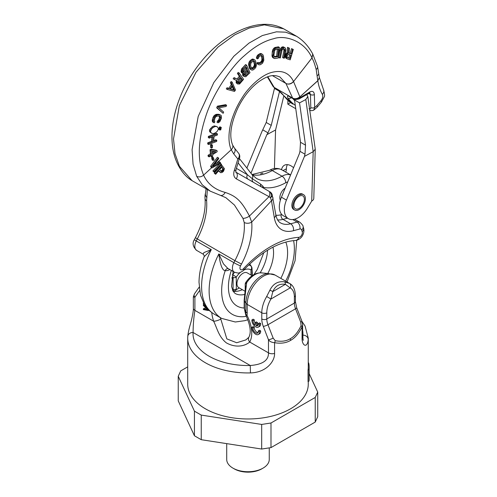 <?xml version="1.0" encoding="UTF-8"?>
<svg xmlns="http://www.w3.org/2000/svg" width="497" height="497" viewBox="0 0 497 497"><rect width="100%" height="100%" fill="white"/><g stroke="black" fill="none" stroke-linecap="round" stroke-linejoin="round"><path stroke-width="0.75" d="M302.014 321.484L305.059 326.026L308.264 338.14A60.28 34.802 180 0 1 308.215 339.569C307.469 348.627 301.673 346.042 302.077 337.569L302.077 326.821C298.834 333.475 295.013 337.985 290.608 340.364C286.297 343.011 280.954 343.787 274.58 342.694C271.586 342.427 269.548 341.439 268.473 339.737A3.547 0.752 -21.2 0 0 273.151 338.097L267.964 324.727A12.413 7.163 60 0 1 266.79 318.987L266.79 312.806A19.501 11.257 -60 0 1 270.94 299.02L272.841 291.577C275.326 285.85 279.507 283.439 285.39 284.334L290.217 287.893A19.501 11.257 -60 0 1 294.367 296.883L294.367 303.064A12.413 7.163 -120 0 0 295.547 308.805L300.728 322.174L301.07 325.721C298.014 332.158 294.417 336.488 290.273 338.718C286.21 341.222 281.184 341.868 275.189 340.662L273.151 338.097M308.264 381.503L308.264 384.169A60.28 34.802 180 0 1 290.608 408.776A60.28 34.802 180 0 1 224.917 416.324A60.28 34.802 180 0 1 187.711 384.169L187.711 338.14A60.28 34.802 180 0 0 250.463 372.912L250.246 365.5A54.956 31.727 180 0 1 193.072 332.493C193.19 324.454 193.799 317.086 194.905 310.389L194.905 297.262L193.345 296.864L194.513 293.777A3.547 2.796 -144.9 0 0 194.905 297.262L199.577 290.621M308.264 338.14L308.264 367.09A60.28 34.802 180 0 1 308.047 370.054L308.047 381.634L309.01 381.075L309.01 369.495A61.162 35.312 180 0 0 309.153 367.09L309.153 368.32A61.162 35.312 180 0 1 309.128 369.209L309.128 372.905A61.162 35.312 180 0 0 309.153 372.017L309.153 373.495A61.162 35.312 180 0 1 309.128 374.384L309.128 379.559A61.162 35.312 180 0 1 309.01 381.075M308.264 362.947L308.674 362.94L308.879 363.779A61.162 35.312 180 0 1 309.153 367.09M309.128 371.129A61.162 35.312 180 0 1 309.153 372.017M275.189 340.662A3.547 2.112 -77.4 0 1 274.58 342.694L274.58 353.448C274.86 361.257 266.392 372.551 250.463 372.912M308.215 339.569A5.318 4.336 -175.9 0 0 302.897 335.102L302.928 339.414M302.077 337.569A5.318 3.069 0 0 0 302.623 336.214L302.623 324.864L302.077 326.821A3.547 1.267 -155.6 0 0 301.07 325.721M262.652 273.008A18.88 10.897 120 0 0 246.674 282.694A3.547 0.342 -146.1 0 0 245.816 282.389C250.699 275.307 256.309 272.182 262.652 273.008L268.132 273.512L275.015 275.021A23.048 13.307 120 0 0 257.253 281.196A23.048 13.307 120 0 0 247.195 304.388L261.776 312.806L261.776 318.987A15.954 9.213 60 0 0 263.286 326.374L268.473 339.737L268.473 352.864C268.697 360.35 262.621 364.562 250.246 365.5L193.072 332.493A5.318 4.336 4.1 0 0 187.767 336.457L187.711 338.14M187.76 336.705A5.318 4.336 4.1 0 1 187.767 336.457C188.102 333.046 188.922 329.138 190.221 324.734C192.488 317.086 193.644 309.438 193.345 308.215A5.318 3.069 0 0 0 194.905 310.389L213.654 321.211C217.394 328.952 218.692 336.618 226.284 342.831C236.715 348.677 245.76 345.502 249.724 342.035A28.366 16.376 -120 0 0 247.052 315.477A5.318 3.442 -173.1 0 1 245.767 313.992L244.468 308.5A3.547 2.05 180 0 1 244.176 307.693L244.176 300.145A3.547 2.05 180 0 0 244.468 300.952L244.456 309.327M220.345 317.67A23.048 13.307 -120 0 0 220.792 319.093L226.831 338.879L236.671 342.744L245.866 339.917L248.842 337.277A5.318 4.106 29.1 0 0 249.724 342.035L268.473 352.864A5.318 3.069 180 0 0 274.58 353.448M252.01 269.828L252.178 275.705L247.226 272.865A8.511 4.914 120 0 0 240.666 275.145A8.511 4.914 120 0 0 236.951 283.712A8.511 4.914 120 0 0 238.715 287.608L245.096 291.292M248.693 264.969A18.88 10.897 -60 0 1 250.836 265.889L250.942 265.696M232.273 274.791L232.782 274.673A3.547 0.342 33.9 0 1 236.224 277.133L236.342 289.658L239.305 287.943M245.269 290.068L245.269 284.731A3.547 2.386 166.5 0 1 246.674 282.694L244.468 300.952A42.549 24.564 0 0 1 245.891 303.151L245.767 313.992A5.318 0.733 -10.1 0 0 245.58 314.241A5.318 5.318 0 0 0 246.083 315.732A5.318 0.379 -27.1 0 0 247.052 315.477L247.195 313.073A5.318 3.069 180 0 1 245.891 311.836A42.549 24.564 0 0 0 244.928 310.277A5.318 0.634 -15 0 0 244.735 310.532L244.176 307.693M250.973 275.034L250.973 269.952A3.547 2.895 123.8 0 0 250.836 265.889A3.547 3.349 -30.6 0 1 251.519 266.703L251.47 266.622M245.214 290.478L245.214 284.371A3.547 2.05 0 0 0 245.269 284.731L245.506 287.092L244.176 300.145M231.701 277.947L233.093 277.699L233.093 289.602L232.534 290.111M234.199 290.975A3.547 2.721 -27.7 0 0 236.342 289.658M234.565 272.281A18.88 10.897 -60 0 0 232.782 274.673A3.547 0.907 86.3 0 0 233.093 277.699A3.547 2.05 0 0 0 236.224 277.133A15.426 8.909 -60 0 1 240.293 272.468M206.472 308.494L204.596 308.14L203.348 308.861L203.348 309.588L208.361 310.55L208.361 309.588M258.316 334.506L259.571 333.779A5.318 3.069 -120 0 0 260.652 330.903L259.515 330.244L258.26 330.965A3.721 2.15 60 0 1 257.514 333.12A3.721 2.15 60 0 1 254.476 331.934A3.721 2.15 60 0 1 253.048 327.958L251.917 327.306A5.318 3.069 -120 0 0 254.042 332.891A5.318 3.069 -120 0 0 258.316 334.506A5.318 3.069 -120 0 0 259.397 331.623L258.26 330.965M251.917 327.306L253.166 326.579L254.302 327.237A3.721 2.15 -120 0 0 255.346 330.716A3.721 2.15 -120 0 0 258.036 332.574M258.316 327.119L259.571 326.399A5.318 3.069 -120 0 0 260.652 323.516L259.515 322.864L258.26 323.584A3.721 2.15 60 0 1 257.514 325.74A3.721 2.15 60 0 1 256.235 325.815L256.235 323.28L255.098 322.628L255.098 325.162A3.721 2.15 60 0 1 253.048 320.577L251.917 319.919A5.318 3.069 -120 0 0 254.042 325.51A5.318 3.069 -120 0 0 258.316 327.119A5.318 3.069 -120 0 0 259.397 324.243L258.26 323.584M255.098 322.628L256.353 321.901L257.483 322.559L257.483 325.088A3.721 2.15 -120 0 0 258.036 325.187M251.917 319.919L253.166 319.198L254.302 319.851A3.721 2.15 -120 0 0 255.098 322.951M266.79 312.806A3.547 2.05 0 0 1 261.776 312.806A23.048 13.307 -60 0 1 266.684 296.516L269.778 290.416C273.021 283.818 277.966 280.967 284.607 281.849L289.465 283.365A23.048 13.307 -60 0 1 289.596 283.439L275.015 275.021M245.58 314.241L245.412 313.365A5.318 0.839 -11.8 0 1 245.586 313.073M269.778 290.416A3.547 1.566 22 0 1 272.841 291.577L285.39 284.334A3.547 1.845 100.3 0 0 284.607 281.849M208.342 309.575L203.348 304.76L203.348 305.487L207.721 309.699L203.348 308.861M204.18 304.276L203.348 304.76M208.97 310.196L208.361 310.55M203.727 303.294L203.348 303.071L203.348 303.797L204.354 304.381M260.652 330.903L259.397 331.623M254.302 327.237L253.048 327.958M260.652 323.516L259.397 324.243M254.302 319.851L253.048 320.577M257.483 322.559L256.235 323.28M257.483 325.088L256.235 325.815M308.264 363.177L308.674 362.94M308.264 364.133L308.879 363.779M308.047 370.054L309.01 369.495M187.711 366.861L180.734 370.886L178.243 376.26L178.243 400.868L194.433 435.763L201.248 439.696L261.683 449.046L270.995 447.604L315.235 422.065L317.732 416.691L317.732 392.083L309.146 373.589M261.683 449.046L261.683 424.438L270.995 422.997L315.235 397.457L317.732 392.083M270.995 447.604L270.995 422.997M201.248 439.696L201.248 415.088L261.683 424.438M194.433 435.763L194.433 411.156L201.248 415.088M178.243 376.26L194.433 411.156M315.235 422.065L315.235 397.457M269.262 447.872L269.262 459.445A21.272 12.282 180 0 1 268.535 462.62A21.272 12.282 180 0 1 263.031 468.131A21.272 12.282 180 0 1 232.944 468.131A21.272 12.282 180 0 1 226.713 459.445L226.713 443.635M263.031 468.131L261.776 468.851A19.501 11.257 180 0 1 234.199 468.851L232.944 468.131M214.089 314.054L221.606 318.397A60.28 34.802 -60 0 1 218.817 253.961L233.857 262.646A60.28 34.802 -60 0 1 234.901 260.633L197.29 238.92A60.28 34.802 -60 0 0 196.253 240.933A5.318 0.422 -153.2 0 1 194.408 239.616C192.115 243.157 192.867 246.754 196.663 250.407A8.865 5.119 -60 0 1 196.253 240.933L211.293 249.618L204.124 256.763C200.831 265.535 199.129 274.046 199.011 282.296L200.49 295.069L204.124 303.996C206.615 308.264 209.933 311.619 214.089 314.054A60.28 34.802 -60 0 1 211.293 249.618L203.919 252.588L203.13 254.141C204.149 255.241 204.478 256.117 204.124 256.763M319.372 77.588L317.832 80.756L299.89 96.921L293.553 81.551C291.279 84.074 288.751 84.726 285.974 83.521L279.979 77.029C274.158 74.438 268.585 74.867 258.502 81.887C250.121 88.273 243.188 97.095 237.703 108.352C230.757 123.852 229.061 136.079 232.621 145.043A5.318 4.082 156 0 1 232.621 145.043A5.318 4.082 156 0 1 231.235 149.74L233.665 153.79L237.852 159.003L234.224 170.676C233.155 174.441 233.832 177.168 236.268 178.845L269.026 196.663L249.426 216.058C241.492 201.018 236.367 196.172 225.153 192.407C214.723 189.612 207.541 183.847 203.602 175.118L211.703 167.682M295.286 105.376A85.099 49.128 -60 0 1 288.055 98.176C286.825 95.915 287.508 95.461 290.093 96.822L292.603 98.027A5.318 4.274 -25.1 0 0 299.797 96.666M292.882 104.103A12.413 7.163 -60 0 1 292.783 104.047A12.413 7.163 -60 0 1 292.683 103.985A85.099 49.128 -60 0 1 284.042 95.865L277.053 89.298L274.164 87.379A5.318 3.87 149.9 0 1 272.971 86.248L267.405 76.911M312.75 54.018L312.017 57.907C312.88 60.18 313.626 60.038 316.173 69.53A5.318 3.46 166.7 0 0 317.527 66.418L312.731 53.987C308.426 45.997 302.847 39.984 295.988 35.939L283.613 28.795L264.361 24.85L249.264 28.018L234.683 34.858L218.021 47.066L196.004 72.227L179.361 105.581L173.515 138.949L175.025 153.735L179.429 166.302L192.09 180.672L210.225 191.14L202.229 184.754L196.657 176.255L193.053 164.14L192.09 149.672L198.197 116.46L213.834 82.521L233.87 56.217L248.985 43.115L262.323 35.56L276.444 31.827L285.713 32.181L296.591 36.3M179.429 166.302A5.318 3.933 152.8 0 1 178.143 165.01C167.284 144.385 171.123 111.676 186.76 83.074C200.204 59.155 217.307 41.903 238.075 31.317C255.632 22.918 270.815 22.079 283.613 28.795L283.781 28.894M206.603 200.751A5.318 3.342 175.2 0 1 205.05 198.632C205.895 210.566 202.683 223.588 195.414 237.684L197.29 238.92A53.185 30.708 120 0 0 206.603 200.751L207.355 189.481M235.715 171.732A3.547 2.895 -60 0 0 236.553 172.546L268.672 191.09A5.318 3.119 120 0 1 269.026 196.663L270.48 197.775A5.318 2.808 161.3 0 0 272.182 194.644L275.798 214.617C276.661 218.947 278.239 221.699 280.519 222.886A31.914 18.426 120 0 0 290.633 223.787L297.107 222.053A5.318 3.759 75 0 1 299.896 228.98A3.547 2.05 -60 0 1 301.673 230.024A5.318 3.74 165.6 0 0 303.064 226.533L303.418 227.651C304.313 230.341 303.996 233.012 302.456 235.659C301.878 237.268 298.523 240.349 295.386 240.467C278.761 241.697 261.49 251.594 243.573 270.169A5.318 1.615 -137 0 0 243.449 268.709A3.547 2.05 -60 0 1 240.455 269.511A3.547 2.05 -60 0 1 240.523 265.895A54.956 31.733 -60 0 1 241.474 264.062L234.901 260.633A53.185 30.708 120 0 0 244.213 222.463L242.94 218.32L234.429 205.025L225.8 197.644L220.444 195.383A5.318 3.833 -74.4 0 0 225.153 192.407M272.971 86.248L274.773 88.168A2.839 1.64 120 0 1 274.381 87.752L273.101 86.453M284.042 95.865A2.839 2.243 144.2 0 1 283.47 95.349L292.64 103.96A2.839 2.317 121.6 0 1 292.59 103.929M206.932 197.533A5.318 4.523 -161 0 1 205.596 192.873A5.318 4.523 -161 0 1 205.603 192.873A5.318 4.523 -161 0 1 205.603 192.867L206.05 188.73M285.154 188.146A7.977 4.603 120 0 0 279.83 197.725A7.977 4.603 120 0 0 280.364 200.192M268.672 191.09L235.677 172.043M263.801 188.276L263.062 186.332L260.577 184.083L252.346 178.721L247.419 174.727A3.547 2.895 -60 0 0 248.152 179.243L253.588 182.38L248.152 179.243M290.577 174.987A19.501 11.257 120 0 0 282.029 176.193A53.185 30.708 120 0 1 256.309 178.336L251.998 174.553A5.318 4.231 -38.2 0 1 252.346 178.721A3.547 3.025 -60 0 0 253.569 182.374M234.224 170.676A5.318 1.932 -163.5 0 0 235.963 169.819L239.523 158.145A5.318 1.988 -162.6 0 1 237.852 159.003A5.318 4.131 140.9 0 0 238.579 153.206L234.379 147.976A5.318 4.206 141.6 0 1 233.665 153.79M235.783 172.111A5.318 3.995 120 0 1 236.268 178.845M260.577 184.083A3.547 2.814 -60 0 0 261.751 187.096L261.77 187.102M243.573 270.169C243.48 270.666 242.132 271.517 239.523 272.729C239.138 273.288 237.386 273.089 234.267 272.12L227.8 268.386L223.482 263.882L218.817 253.961C220.233 264.976 222.37 270.542 225.216 270.648A51.415 29.683 120 0 0 246.369 316.303M272.182 194.644A5.318 5.318 0 0 0 269.803 191.743A5.318 3.609 120 0 1 270.48 197.775L271.474 200.726L251.718 222.072L249.426 216.058A5.318 2.013 -26.1 0 1 242.94 218.32M220.239 162.326L212.846 166.495L218.736 158.636L218.407 157.841L211.66 166.849L212.082 167.899L220.562 163.115L220.239 162.326L219.239 161.749L216.462 163.308L231.235 149.74C226.557 139.241 230.167 123.548 232.888 116.571C235.298 109.731 238.616 103.109 242.834 96.71C247.065 89.584 259.639 75.737 271.319 72.519C281.706 69.704 289.092 72.649 293.472 81.359L293.528 81.477C291.254 84.005 288.738 84.683 285.974 83.521L292.603 98.027L274.164 87.379L267.833 76.755M221.196 163.973L220.214 163.401L212.896 170.925L214.282 172.173L221.612 164.662L221.196 163.973L213.872 171.484L214.282 172.173M222.116 165.644L221.177 165.103L214.244 173.149L215.655 174.261L218.767 170.676L220.842 172.757L222.47 172.248L223.6 171.154L224.414 168.663L222.116 165.644L215.151 173.677L215.655 174.261M218.55 170.931L220.277 172.44M221.656 167.352L222.656 168.477L222.668 169.502L220.867 171.185M212.896 170.925L213.872 171.484M291.174 53.856L289.043 53.173L289.416 48.197L288.533 47.911L288.161 53.372L286.887 54.415L286.303 55.925L286.347 57.64L287.21 58.888L290.198 59.839L293.311 49.451L292.559 49.209L291.174 53.856L289.061 52.918M288.397 54.415L290.776 55.179L289.782 58.497L287.104 57.397L287.254 55.502L288.397 54.415M280.898 50.905L279.513 57.894L280.333 57.938L282.029 50.06L282.93 48.967L284.06 48.799L285.011 50.216L283.588 58.112L284.396 58.149L285.868 50.029L285.408 48.184L284.327 47.445L282.426 48.029L280.898 50.905L279.873 50.315L278.494 57.298L279.513 57.894M274.947 58.571L278.388 57.938L279.413 47.426L275.251 48.426L273.586 50.924L273.027 56.503L273.717 58.137L274.947 58.571M277.661 56.757L274.53 57.112L273.859 55.26L274.785 50.265L275.854 49.408L278.432 48.93L277.661 56.757L276.643 56.167L274.058 56.639M257.489 58.882L258.397 58.329L258.875 56.956L260.801 55.558L261.925 55.515L262.553 56.652L262.944 59.683L262.671 61.373L260.341 63.448L259.198 63.479L258.974 62.964L258.061 63.51L258.334 64.43L259.049 64.871L260.49 64.653L262.578 63.175L263.82 60.23L263.447 56.099L262.77 54.558L262.068 54.123L260.652 54.347L258.577 55.838L257.514 57.782L257.489 58.882L256.471 58.292L256.502 57.192L257.514 57.782M254.768 68.71L255.955 67.076L256.446 64.883L255.601 61.1L254.712 59.814L253.93 59.572L252.457 60.112L250.581 61.87L249.687 63.927L249.674 65.933L250.401 68.667L251.283 69.953L252.78 70.089L254.768 68.71M254.47 67.611L252.091 68.866L251.302 67.952L250.569 65.213L251.022 62.846L253.389 60.907L254.719 61.827L255.458 64.573L255.365 66.219L254.47 67.611L253.458 67.027L251.072 68.282M243.921 73.519L243.561 75.041L243.915 76.302L245.779 76.743L249.997 72.68L246.605 65.15L243.213 68.667L242.213 70.611L242.493 73.109L243.921 73.519M248.711 72.599L245.996 75.364L244.704 75.277L244.493 74.333L244.996 73.127L247.705 70.357L248.711 72.599L247.699 72.015L244.481 75.053M243.281 72.077L243.145 70.363L246.195 66.996L247.27 69.394L244.567 72.164L244.07 72.444L243.281 72.077M240.355 76.824L238.094 79.657L235.081 78.178L234.143 79.34L237.473 80.924L237.081 82.881L237.591 83.981L239.591 83.999L243.567 79.309L239.2 73.003L238.405 74.01L240.355 76.824L239.343 76.24L237.081 79.073L234.075 77.594L233.136 78.756L234.143 79.34M238.38 80.794L240.915 77.631L242.306 79.644L239.268 83.161L238.125 82.589L238.38 80.794M234.516 91.417L235.491 89.957L232.118 82.123L231.403 83.229L232.273 85.211L229.856 88.876L228.024 88.367L227.291 89.46L234.516 91.417M234.553 90.274L230.428 89.112L232.602 85.813L234.553 90.274L230.596 88.857M217.674 108.377L223.128 113.31L223.662 112.111L218.897 107.793L226.104 106.476L226.62 105.265L218.369 106.762L217.674 108.377L216.667 107.793L223.128 113.31M214.393 122.759L214.791 121.548L214.269 120.734L214.971 118.1L215.903 116.683L217.208 116.093L219.581 116.124L220.494 116.752L219.91 119.994L218.425 121.597L218.021 122.809L219.78 121.815L221.463 118.187L221.208 115.54L219.972 114.906L217.599 114.875L215.083 116.267L214.021 118.087L213.256 120.92L213.667 122.548L214.393 122.759M210.852 132.482L211.908 133.389L213.747 133.569L215.835 132.562L217.4 131.109L218.556 128.611L217.083 126.648L215.238 126.468L213.145 127.468L211.592 128.928L210.448 131.432L210.852 132.482L209.846 131.898L211.908 133.389M220.798 129.835L220.985 128.953L220.003 129.158L219.817 130.04L220.798 129.835M221.115 128.356L221.302 127.474L220.32 127.679L220.134 128.561L221.115 128.356M209.287 138.123L213.064 136.687L212.53 141.949L208.765 143.391L208.647 144.515L216.68 141.434L216.804 140.309L213.555 141.558L214.089 136.29L217.344 135.054L217.456 133.923L209.399 136.992L209.287 138.123L208.286 137.539L208.392 136.408L209.399 136.992M211.554 147.982L212.412 147.534L212.424 145.056L211.56 145.497L211.554 147.982L210.548 147.398L210.56 144.913L211.56 145.497M217.071 150.728L212.033 149.74L211.008 150.398L211.436 154.35L209.044 155.89L209.15 156.872L211.542 155.337L211.703 156.977L212.728 156.319L212.561 154.679L217.17 151.715L217.071 150.728L216.065 150.15L211.026 149.156L210.001 149.814L210.43 153.772L208.038 155.306L208.144 156.294L209.15 156.872M212.163 150.895L215.704 151.604L212.461 153.691L212.163 150.895M213.151 160.488L213.99 159.841L213.493 157.754L212.654 158.4L213.151 160.488L212.144 159.904L211.647 157.822L212.654 158.4M221.252 171.515L219.662 169.651L221.879 167.091L223.588 169.421L222.65 171.08L221.252 171.515M289.751 54.589L288.763 57.907L287.098 57.379M277.326 49.135L276.643 56.167M253.358 60.628L254.495 64.84L253.458 67.027M247.189 70.885L247.699 72.015M245.68 67.524L246.257 68.81L243.058 71.86M240.585 78.035L241.293 79.06L238.753 82.216L237.802 82.645M232.155 86.503L233.547 89.69M218.407 157.841L217.4 157.263L210.653 166.265L211.076 167.321L212.082 167.899M196.657 176.255A5.318 4.15 -24.3 0 0 203.602 175.118C197.278 160.053 197.93 140.688 205.559 117.012C213.213 92.044 233.267 64.722 244.3 55.776C254.52 46.569 264.329 40.878 273.741 38.71C283.638 35.007 303.686 39.518 311.998 57.876L293.553 81.551L312.017 57.907A3.547 1.379 -141.5 0 0 311.998 57.876L312.731 53.987M216.462 163.308L214.344 164.501M289.416 48.197L287.508 47.321L287.136 52.781L285.862 53.825L285.278 55.335L285.626 57.876L287.21 58.888M293.311 49.451L291.534 48.619L290.149 53.266M283.532 48.464L283.942 50.532L282.563 57.515L283.588 58.112M284.961 47.706L283.302 46.855L282.035 47.016L280.681 48.308L279.873 50.315M279.413 47.426L278.395 46.83L274.965 47.482L272.94 49.389L272.306 51.477L272.002 55.912L272.691 57.546L274.251 58.478M261.279 55.347L261.925 59.093L261.652 60.783L260.676 62.032L258.688 63.02M258.974 62.964L257.955 62.38L257.042 62.926L257.322 63.84L259.049 64.871M262.068 54.123L261.049 53.533L259.633 53.763L257.558 55.254L256.502 57.192M254.712 59.814L252.227 59.1L250.258 60.497L249.072 62.131L248.568 64.312L249.388 68.083L251.283 69.953M242.909 72.935L242.617 75.078L244.269 76.637M246.605 65.15L245.593 64.567L241.561 68.965L241.126 71.73L241.48 72.525L242.853 73.444M236.46 80.34L236.212 82.869L237.591 83.981M239.2 73.003L238.187 72.419L237.398 73.426L239.343 76.24M232.118 82.123L231.105 81.539L230.391 82.645L231.267 84.633L228.85 88.298L227.017 87.783L226.284 88.876L227.291 89.46M226.62 105.265L225.613 104.681L217.363 106.184L216.667 107.793M219.146 115.758L219.506 117.596L218.481 120.218L217.419 121.013L217.015 122.225L218.021 122.809M220.699 115.124L218.966 114.329L216.593 114.291L214.077 115.683L213.014 117.503L212.25 120.342L212.66 121.97L213.667 122.548M217.083 126.648L214.232 125.884L212.138 126.884L213.145 127.468M209.846 131.898L209.442 130.854L209.691 129.667L212.138 126.884M219.978 128.369L218.997 128.574L218.81 129.462L219.817 130.04M221.302 127.474L220.295 126.89L219.314 127.095L219.127 127.984L220.134 128.561M211.958 137.104L211.523 141.365L207.758 142.807L207.64 143.937L208.647 144.515M216.804 140.309L215.797 139.732L213.66 140.552M217.456 133.923L216.45 133.339L208.392 136.408M212.424 145.056L211.418 144.472L210.56 144.913M210.647 155.909L211.703 156.977M213.493 157.754L212.486 157.17L211.647 157.822M214.25 151.312L212.343 152.542M287.508 47.321L288.533 47.911M287.136 52.781L288.161 53.372M286.502 53.061L287.527 53.651M285.862 53.825L286.887 54.415M285.539 54.446L286.564 55.043M285.278 55.335L286.303 55.925M285.21 56.043L286.229 56.633M285.321 57.049L286.347 57.64M285.626 57.876L286.651 58.466M291.534 48.619L292.559 49.209M288.763 57.907L289.782 58.497M280.233 49.197L281.252 49.787M280.681 48.308L281.706 48.905M281.401 47.439L282.426 48.029M282.035 47.016L283.06 47.606M282.762 46.83L283.781 47.42M283.302 46.855L284.327 47.445M283.942 50.532L284.967 51.123M283.986 49.625L285.011 50.216M283.849 48.936L284.874 49.526M272.691 57.546L273.717 58.137M272.201 56.757L273.226 57.348M272.002 55.912L273.027 56.503M271.971 54.825L272.996 55.416M272.306 51.477L273.331 52.067M272.567 50.334L273.586 50.924M272.94 49.389L273.965 49.98M273.605 48.389L274.63 48.979M274.226 47.836L275.251 48.426M274.965 47.482L275.99 48.072M274.114 56.67L275.083 57.236M257.005 56.024L258.024 56.608M257.558 55.254L258.577 55.838M258.285 54.589L259.297 55.179M259.633 53.763L260.652 54.347M260.403 53.502L261.422 54.086M257.322 63.84L258.334 64.43M257.042 62.926L258.061 63.51M259.105 63.262L259.707 63.61M259.322 62.858L260.341 63.448M260.676 62.032L261.695 62.622M261.254 61.466L262.273 62.05M261.652 60.783L262.671 61.373M261.876 59.994L262.894 60.584M261.925 59.093L262.944 59.683M261.534 56.062L262.553 56.652M261.379 55.403L262.298 55.937M249.78 68.878L250.792 69.462M249.388 68.083L250.401 68.667M248.662 65.343L249.674 65.933M248.568 64.312L249.581 64.902M248.668 63.343L249.687 63.927M249.072 62.131L250.084 62.715M249.569 61.28L250.581 61.87M250.258 60.497L251.277 61.081M251.439 59.528L252.457 60.112M252.227 59.1L253.24 59.69M252.911 58.981L253.93 59.572M252.265 67.99L253.284 68.574M254.004 66.362L255.017 66.946M254.346 65.629L255.365 66.219M254.495 64.84L255.508 65.43M254.445 63.989L255.458 64.573M253.7 61.243L254.719 61.827M253.843 60.907L254.371 61.218M251.619 68.288L252.638 68.872M242.698 73.382L243.71 73.966M241.48 72.525L242.493 73.109M241.126 71.73L242.138 72.314M241.057 71.102L242.07 71.686M241.2 70.027L242.213 70.611M241.561 68.965L242.573 69.555M242.201 68.077L243.213 68.667M242.903 75.718L243.915 76.302M242.617 75.078L243.629 75.662M242.548 74.457L243.561 75.041M244.984 74.78L245.996 75.364M244.654 75.153L245.493 75.637M243.226 71.959L244.07 72.444M243.555 71.58L244.567 72.164M246.257 68.81L247.27 69.394M237.081 79.073L238.094 79.657M237.398 73.426L238.405 74.01M236.212 82.869L237.224 83.446M236.069 82.297L237.081 82.881M236.106 81.266L237.119 81.85M234.075 77.594L235.081 78.178M238.398 82.987L238.815 83.229M238.256 82.577L239.268 83.161M238.753 82.216L239.759 82.8M241.293 79.06L242.306 79.644M227.017 87.783L228.024 88.367M228.85 88.298L229.856 88.876M231.267 84.633L232.273 85.211M230.391 82.645L231.403 83.229M217.363 106.184L218.369 106.762M214.381 121.311L214.791 121.548M212.3 121.15L213.306 121.734M212.25 120.342L213.256 120.92M212.424 119.33L213.43 119.907M213.014 117.503L214.021 118.087M213.499 116.491L214.505 117.075M214.077 115.683L215.083 116.267M214.971 114.882L215.978 115.466M215.735 114.484L216.742 115.068M216.593 114.291L217.599 114.875M218.966 114.329L219.972 114.906M217.419 121.013L218.425 121.597M217.959 120.821L218.966 121.398M218.481 120.218L219.488 120.802M218.904 119.417L219.91 119.994M219.506 117.596L220.513 118.174M219.612 116.783L220.618 117.367M219.488 116.168L220.494 116.752M209.442 130.854L210.448 131.432M209.691 129.667L210.697 130.251M210.585 128.344L211.592 128.928M214.232 125.884L215.238 126.468M220.27 128.537L220.985 128.953M218.997 128.574L220.003 129.158M219.314 127.095L220.32 127.679M207.758 142.807L208.765 143.391M211.523 141.365L212.53 141.949M208.038 155.306L209.044 155.89M210.43 153.772L211.436 154.35M210.001 149.814L211.008 150.398M211.026 149.156L212.033 149.74M210.653 166.265L211.66 166.849M316.173 69.53L317.8 80.676L299.884 96.878L299.585 97.959L309.817 91.982C312.514 90.684 314.029 91.554 314.371 94.604L314.676 107.501L313.756 110.148L317.328 107.029A5.318 1.075 -140.4 0 0 316.775 105.662L314.676 107.501A2.839 1.522 176.7 0 1 310.787 107.594C310.743 108.88 310.159 109.265 309.028 108.756M317.527 66.418L318.664 73.239A5.318 3.255 173.5 0 1 317.123 75.886M318.664 73.239L319.36 77.532L317.832 80.756C318.596 85.906 320.105 90.448 322.379 94.374C323.199 96.337 322.721 98.481 320.925 100.792L316.775 105.662M319.36 77.532L323.46 89.547A5.318 3.964 150.5 0 1 322.379 94.374M288.055 98.176A2.839 2.243 -35.8 0 0 291.267 97.692M292.77 98.369C294.901 99.45 297.169 99.313 299.585 97.959L299.051 98.959C295.696 99.704 293.733 99.648 293.162 98.785L293.162 98.785A2.839 1.64 120 0 1 292.77 98.369M299.188 98.878L299.964 97.673L299.89 96.921M272.474 75.662L285.924 83.428A5.318 4.106 -27.5 0 0 293.472 81.359M309.817 92.982L310.463 94.542L310.787 107.594M309.817 91.982A2.839 1.597 61.2 0 1 309.227 93.212L299.051 98.959M214.244 173.149L215.151 173.677M221.072 171.303L221.656 171.639M221.339 171.043L222.122 171.49M221.873 170.633L222.65 171.08M222.314 170.117L223.097 170.564M222.668 169.502L223.457 169.955M222.78 168.955L223.588 169.421M222.656 168.477L223.482 168.955M263.062 186.332A3.547 2.094 -15.2 0 0 262.366 187.45M287.738 181.877A14.183 8.188 120 0 0 285.7 182.759A58.503 33.777 -60 0 1 263.658 187.431A3.547 2.373 -9.5 0 0 263.161 187.909M274.847 88.211L274.468 88.416L266.224 122.473L261.838 131.767L246.879 168.048M305.804 99.524L313.178 151.691L315.247 149.187L313.787 198.402A7.088 3.951 1.7 0 1 311.712 201.086L307.537 207.994A19.501 11.257 120 0 1 288.378 218.668A19.501 11.257 120 0 1 286.434 200.092L304.462 156.375L304.99 154.213L305.518 145.161L299.542 102.891L305.804 99.524L307.823 96.486L306.717 94.604M288.378 218.668L283.365 215.773A19.501 11.257 -60 0 1 281.42 197.197L299.449 153.48L299.977 151.318L300.505 142.266L294.528 99.996L299.542 102.891M250.954 173.223L266.852 134.662L275.574 129.978L274.425 168.558M260.639 173.919A7.449 4.299 -60 0 1 262.857 173.273M262.956 129.941L267.97 132.836L266.852 134.662M267.97 132.836L271.238 125.368L279.581 91.255M275.574 129.978L283.837 95.846M294.528 99.996L295.442 99.506M274.468 88.416L279.482 91.311M315.247 149.187L307.823 96.486M287.384 164.644A13.295 7.94 61.8 0 0 286.365 168.806A14.183 8.468 61.8 0 1 285.775 172.13M281.544 169.688A13.295 7.94 61.8 0 1 284.464 165.209A13.295 7.94 61.8 0 1 293.572 167.725M295.758 108.694L287.819 104.109L287.925 100.388M290.621 102.606L287.819 104.109M311.712 201.086L313.178 151.691L304.462 156.375M291.863 205.143A8.865 5.119 -60 0 1 295.833 196.371A8.865 5.119 -60 0 1 302.561 194.103L303.568 194.681A8.865 5.119 -60 0 1 305.394 198.993A8.865 5.119 120 0 1 301.43 207.765A8.865 5.119 120 0 1 294.702 210.038L293.696 209.454A8.865 5.119 -60 0 1 291.863 205.143M294.702 210.038A8.865 5.119 120 0 1 292.87 205.721A8.865 5.119 -60 0 1 296.833 196.949A8.865 5.119 -60 0 1 303.568 194.681M293.87 205.186A7.449 4.299 -60 0 1 299.318 196.178A7.449 4.299 -60 0 1 304.394 199.533A7.449 4.299 120 0 1 298.952 208.541A7.449 4.299 120 0 1 293.87 205.186M302.623 330.381A54.956 31.727 180 0 1 302.897 335.102L302.623 334.947M302.623 336.214L303.232 340.352M294.367 296.883A3.547 2.05 180 0 0 295.411 295.435L295.411 301.617L296.678 307.718L301.865 321.087A3.547 0.752 158.8 0 1 300.728 322.174M290.608 340.364A3.547 2.05 -120 0 0 290.273 338.718M220.792 319.093A5.318 1.416 161.3 0 1 213.654 321.211A28.366 16.376 -120 0 1 211.753 312.538M252.283 275.63L252.283 272.549A3.547 2.05 180 0 1 252.283 272.542A3.547 2.05 180 0 1 252.178 273.046M268.132 273.512A22.458 12.965 120 0 0 245.891 303.151A5.318 3.069 180 0 0 247.195 304.388L247.195 313.073M243.505 270.244A15.426 8.909 -60 0 1 250.973 269.952A3.547 2.05 0 0 0 252.01 268.504A3.547 3.547 0 0 0 251.519 266.703M233.093 289.602A3.547 2.05 0 0 0 236.224 289.037M266.684 296.516L270.94 299.02L290.217 287.893A3.547 2.895 118.9 0 0 289.465 283.365M295.411 301.617A3.547 2.05 180 0 1 294.367 303.064L266.79 318.987A3.547 2.05 0 0 1 261.776 318.987M296.678 307.718A3.547 0.752 158.8 0 1 295.547 308.805L267.964 324.727A3.547 0.752 -21.2 0 1 263.286 326.374M233.099 291.298A31.914 18.426 120 0 0 242.331 289.695M260.192 272.741A31.914 18.426 120 0 0 267.529 250.233M233.13 271.461L231.577 286.39L233.025 291.167L235.038 293.398A31.914 18.426 120 0 0 244.636 294.435M267.753 273.536A31.914 18.426 120 0 0 273.561 252.737A31.914 18.426 120 0 0 272.971 247.164M290.608 174.919L281.681 169.763A19.501 11.257 120 0 0 272.25 170.552L282.029 176.193A5.318 3.144 -118.8 0 1 285.7 182.759M252.19 174.795A53.185 30.708 120 0 0 272.25 170.552A5.318 3.144 61.2 0 0 269.598 170.285C273.567 167.974 277.599 167.8 281.681 169.763M277.053 89.298A2.839 1.64 120 0 0 277.45 89.715C280.109 91.572 282.116 93.448 283.47 95.349M178.143 165.01L178.143 165.01C181.834 172.155 186.481 177.379 192.09 180.672M205.05 198.632L205.05 198.632C204.733 194.855 205.777 192.227 205.603 192.873M236.398 168.359L247.419 174.727L238.069 162.848M281.842 214.561L281.128 214.754A28.366 16.376 -60 0 1 275.903 215.189M294.572 219.22L299.915 222.302A8.865 5.119 -60 0 0 297.107 222.053L292.764 219.544M301.673 230.024A26.596 15.351 120 0 0 302.219 231.745A3.547 2.05 -60 0 1 301.573 235.23A3.547 2.05 -60 0 1 298.84 237.33A97.505 56.298 120 0 0 243.449 268.709M303.418 227.651A5.318 3.939 158.8 0 1 302.219 231.745M295.386 240.467A5.318 4.063 -93.3 0 0 298.84 237.33M285.638 281.153A51.415 29.683 120 0 0 293.584 240.616M229.838 269.56A12.413 7.163 120 0 1 225.216 270.648A3.547 2.827 99 0 1 228.123 268.573M234.267 272.12A8.865 5.119 -60 0 1 233.857 262.646A5.318 0.422 26.8 0 0 240.523 265.895M241.474 264.062A58.503 33.777 120 0 0 251.718 222.072A5.318 3.342 -4.8 0 1 244.213 222.463M323.46 89.547C324.696 93.883 324.901 96.43 324.069 97.176L321.435 102.09A5.318 1.05 -140.1 0 0 320.925 100.792M294.603 100.543A82.26 47.495 -60 0 1 292.926 98.648M290.093 96.822A2.839 1.64 120 0 0 290.484 97.238L293.162 98.785M314.371 94.604A2.839 1.64 -179.9 0 1 310.463 94.542L308.68 93.517M269.803 191.743L269.803 191.743A5.318 3.069 -60 0 1 270.853 193.457M281.128 214.754A3.547 2.51 -105 0 0 282.986 219.37A31.914 18.426 -60 0 1 277.618 219.916M287.502 218.164L282.986 219.37L290.633 223.787A5.318 3.759 75 0 1 293.423 230.714L299.896 228.98M272.959 197.682A5.318 3.56 170.5 0 1 271.474 200.726L274.313 217.667A37.232 21.495 120 0 0 293.423 230.714M275.798 214.617A5.318 3.56 170.5 0 1 274.313 217.667M285.818 242.082A41.841 24.154 -60 0 1 280.836 278.382M244.182 307.997A41.841 24.154 -60 0 1 231.341 270.43M281.42 197.197L286.434 200.092M299.977 151.318L304.99 154.213M266.224 122.473L271.238 125.368M300.505 142.266L305.518 145.161M286.365 168.806L283.073 170.57M301.865 321.087L302.623 324.864M251.494 266.659L249.705 264.006M252.283 272.549L252.01 268.709M252.01 275.63L252.01 268.504M245.816 282.389A3.547 3.547 0 0 0 245.214 284.371M199.173 287.142L194.513 293.777M193.345 308.215L193.345 296.864M245.412 313.365L244.735 310.532M248.842 337.277C251.333 332.623 250.413 325.442 246.083 315.732M295.411 295.435C295.106 289.322 293.168 285.328 289.596 283.439M232.695 290.503L233.615 290.372M253.961 274.574L257.272 269.449L263.832 252.613M196.663 250.407L203.13 254.141M195.414 237.684L194.408 239.616M251.985 174.534L269.598 170.285M274.773 88.168L277.45 89.715M251.998 174.553L239.399 158.543M235.963 169.819L235.814 172.186M303.064 226.533C303.338 225.887 302.288 224.476 299.915 222.302M221.606 318.397L235.305 321.994L244.853 320.677L247.873 319.726M287.055 281.973L295.069 260.745L296.74 240.256M210.225 191.14L220.444 195.383M321.435 102.09L317.328 107.029M309.619 110.054C310.55 110.8 311.923 110.831 313.756 110.148M290.068 96.809L289.589 96.822L290.484 97.238M232.615 145.037L234.379 147.976M239.523 158.145A5.318 5.318 0 0 0 238.579 153.213M309.227 93.212L309.699 92.908"/></g></svg>
